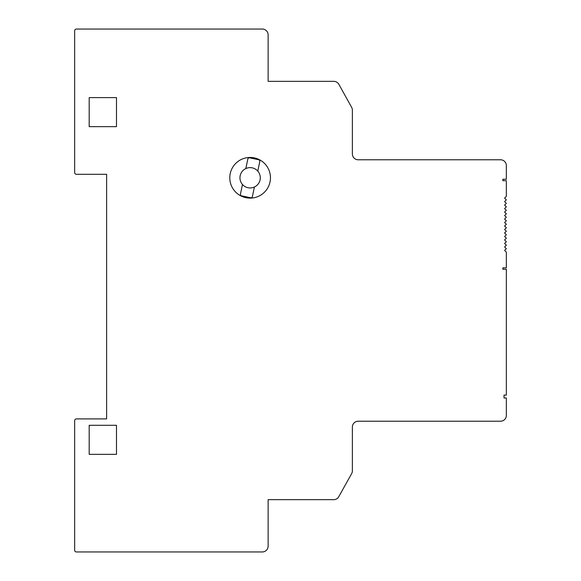 <?xml version="1.0" encoding="UTF-8"?>
<svg xmlns="http://www.w3.org/2000/svg" width="581" height="581" viewBox="0 0 581 581"><rect width="100%" height="100%" fill="white"/><g stroke="black" fill="none" stroke-linecap="round" stroke-linejoin="round"><path stroke-width="0.87" d="M506.341 267.841L506.341 252.154L504.598 250.411L506.341 248.668L504.598 246.925L506.341 245.182L504.598 243.439L506.341 241.696L504.598 239.953L506.341 238.21L504.598 236.467L506.341 234.724L504.598 232.981L506.341 231.238L504.598 229.495L506.341 227.752L504.598 226.009L506.341 224.266L504.598 222.523L506.341 220.78L504.598 219.037L506.341 217.294L504.598 215.551L506.341 213.808L504.598 212.065L506.341 210.322L504.598 208.579L506.341 206.836L504.598 205.093L506.341 203.35L504.598 201.607L506.341 199.864L504.598 198.121L506.341 196.378L506.341 180.691L502.855 180.691L502.855 179.238L506.341 179.238L506.341 165.585A5.81 5.81 0 0 0 500.531 159.775L358.186 159.775A5.81 5.81 0 0 1 352.376 153.965L352.376 110.201A5.81 5.81 0 0 0 351.599 107.296L338.825 84.245A5.81 5.81 0 0 0 333.799 81.34L268.131 81.34L268.131 34.86A5.81 5.81 0 0 0 262.321 29.05L76.401 29.05A1.743 1.743 0 0 0 74.658 30.793L74.658 172.557A1.743 1.743 0 0 0 76.401 174.3L106.614 174.3L106.614 418.901L76.401 418.901A1.743 1.743 0 0 0 74.658 420.644L74.658 550.207A1.743 1.743 0 0 0 76.401 551.95L262.321 551.95A5.81 5.81 0 0 0 268.131 546.14L268.131 499.66L333.77 499.66A5.81 5.81 0 0 0 338.396 497.358L351.599 473.704A5.81 5.81 0 0 0 352.376 470.799L352.376 427.035A5.81 5.81 0 0 1 358.186 421.225L500.531 421.225A5.81 5.81 0 0 0 506.341 415.415L506.341 397.985L504.017 397.985L504.017 395.08L506.341 395.08L506.341 269.293L502.855 269.293L502.855 267.841L506.341 267.841M116.49 126.658L116.49 97.608L89.183 97.608L89.183 126.658L116.49 126.658L89.183 126.658L89.183 97.608L116.49 97.608M116.49 454.342L116.49 425.292L89.183 425.292L89.183 454.342L116.49 454.342L89.183 454.342L89.183 425.292L116.49 425.292M250.12 157.451A20.335 20.335 0 0 1 270.455 177.786A20.335 20.335 0 0 1 250.12 198.121A20.335 20.335 0 0 1 229.785 177.786A20.335 20.335 0 0 1 250.12 157.451M352.66 155.759L353.248 157.023M352.376 153.965C353.633 158.511 353.633 158.511 352.376 153.965M333.799 81.34L268.131 81.34L268.131 77.273M268.131 503.727L268.131 499.66L333.77 499.66M352.66 425.241L353.248 423.977L352.66 425.241M257.768 171.083L259.772 161.562A1.627 1.627 0 0 0 258.959 159.797L249.285 157.756A1.663 1.663 0 0 0 247.833 159.041L245.828 168.57A10.167 10.167 0 0 1 257.768 171.083A10.167 10.167 0 0 1 250.12 187.953A10.167 10.167 0 0 1 245.828 168.57M242.473 184.489L240.469 194.01A1.627 1.627 0 0 0 241.282 195.775L250.948 197.816A1.663 1.663 0 0 0 252.408 196.531L254.413 187.002"/></g></svg>
